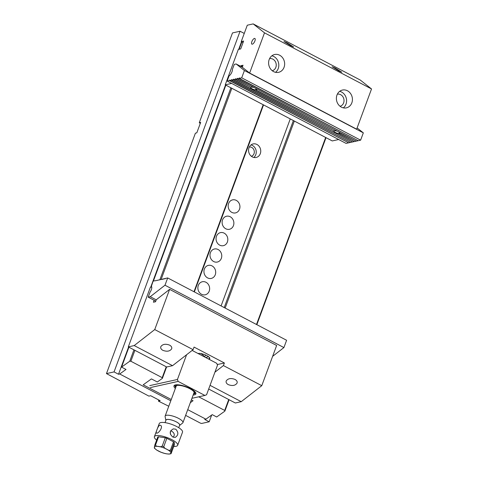 <?xml version="1.0" encoding="UTF-8"?>
<svg xmlns="http://www.w3.org/2000/svg" width="478" height="478" viewBox="0 0 478 478"><rect width="100%" height="100%" fill="white"/><g stroke="black" fill="none" stroke-linecap="round" stroke-linejoin="round"><path stroke-width="0.72" d="M326.026 137.664L256.847 324.676M229.087 399.722L224.875 411.116L216.689 416.989L212.232 414.653L205.91 419.188L204.733 419.451L209.191 421.787L201.602 423.466L200.569 423.209L185.619 415.37M128.923 347.201L121.555 367.116L129.741 361.243L133.954 349.842M159.921 279.648L230.892 87.791M241.856 41.909L239.131 49.27M225.861 85.15L153.372 281.1M151.412 286.406L151.162 287.087M244.252 33.43L240.076 31.237L232.487 32.922L199.29 122.673L200.676 122.368L196.799 132.848L195.412 133.159L106.469 373.593L148.903 396.119L150.666 395.73L160.178 400.719L158.415 401.108L168.77 406.252M200.264 123.473L199.29 122.673M198.705 396.812L224.696 410.435L228.729 399.53M256.489 324.49L325.667 137.473M294.334 121.048L225.156 308.059M134.904 350.338L130.87 361.243L162.203 377.674L166.236 366.769M193.996 291.729L263.175 104.712M231.842 88.287L161.134 279.433M106.469 373.593L114.057 371.914L118.514 374.25L119.697 373.987L126.019 369.452L121.555 367.116M240.076 31.237L114.057 371.914M211.688 415.041L209.191 421.787M158.821 400.002L158.415 401.108M205.91 419.188L187.734 409.658M170.795 400.779L119.697 373.987M224.875 411.116L224.696 410.435M190.31 402.691L193.052 400.725L191.367 399.841M166.601 366.955L162.383 378.355L157.316 381.994L151.43 378.905L143.203 384.808L171.261 399.518M162.383 378.355L162.203 377.674M130.87 361.243L129.741 361.243M290.266 118.914L221.087 305.932M224.206 307.563L293.384 120.552M263.533 104.903L194.355 291.915M236.275 200.378A6.686 5.844 -102.5 0 1 239.502 209.239A6.686 5.844 -102.5 0 1 231.83 212.387A6.686 5.844 -102.5 0 1 230.474 211.425A6.686 5.844 -102.5 0 1 228.681 203.323A6.686 5.844 -102.5 0 1 236.275 200.378M230.217 216.761A6.686 5.844 -102.5 0 1 233.443 225.622A6.686 5.844 -102.5 0 1 225.771 228.765A6.686 5.844 -102.5 0 1 224.415 227.803A6.686 5.844 -102.5 0 1 222.623 219.701A6.686 5.844 -102.5 0 1 230.217 216.761M224.158 233.139A6.686 5.844 -102.5 0 1 227.385 241.999A6.686 5.844 -102.5 0 1 219.713 245.148A6.686 5.844 -102.5 0 1 218.356 244.186A6.686 5.844 -102.5 0 1 216.564 236.078A6.686 5.844 -102.5 0 1 224.158 233.139M218.099 249.516A6.686 5.844 -102.5 0 1 221.326 258.377A6.686 5.844 -102.5 0 1 213.654 261.526A6.686 5.844 -102.5 0 1 212.298 260.564A6.686 5.844 -102.5 0 1 210.505 252.462A6.686 5.844 -102.5 0 1 218.099 249.516M212.041 265.893A6.686 5.844 -102.5 0 1 215.267 274.754A6.686 5.844 -102.5 0 1 207.595 277.903A6.686 5.844 -102.5 0 1 206.239 276.941A6.686 5.844 -102.5 0 1 204.447 268.839A6.686 5.844 -102.5 0 1 212.041 265.893M205.982 282.271A6.686 5.844 -102.5 0 1 209.209 291.132A6.686 5.844 -102.5 0 1 201.537 294.281A6.686 5.844 -102.5 0 1 200.18 293.319A6.686 5.844 -102.5 0 1 198.388 285.217A6.686 5.844 -102.5 0 1 205.982 282.271M256.955 144.476A6.931 6.059 -102.5 0 1 260.737 151.568A6.931 6.059 -102.5 0 1 256.148 157.465A6.931 6.059 -102.5 0 1 248.739 152.01A6.931 6.059 -102.5 0 1 253.155 143.932A6.931 6.059 -102.5 0 1 256.955 144.476M241.515 41.735L238.695 49.365M225.526 84.97L150.725 287.182M128.588 347.028L118.514 374.25M249.313 147.027A4.744 4.141 -102.5 0 1 251.721 147.439A4.744 4.141 -102.5 0 1 254.314 152.183A4.744 4.141 -102.5 0 1 251.356 156.276M251.016 144.942A6.931 6.059 -102.5 0 1 252.45 145.473A6.931 6.059 -102.5 0 1 256.196 151.221A6.931 6.059 -102.5 0 1 253.782 157.453M134.204 345.57L172.552 365.682L166.655 366.985L128.301 346.879L134.204 345.57L154.741 329.569L169.612 289.363L276.643 345.475L261.771 385.68L223.417 365.574L224.379 362.981L194.05 347.082L193.094 349.675L154.741 329.569M128.301 346.879L150.355 287.26L151.717 286.961M208.689 389.026L235.331 402.99L241.229 401.681L261.771 385.68M210.051 385.34L241.229 401.681M169.612 289.363L156.276 299.754L155.541 301.749L153.426 302.221L154.143 300.28M193.094 349.675L172.552 365.682M198.041 353.517L198.268 353.469A6.567 1.894 -159.7 0 1 205.552 355.011A6.567 1.894 -159.7 0 1 209.776 358.548A6.567 1.894 -159.7 0 1 208.97 359.08L208.749 359.127M217.221 364.565L224.379 362.981M214.915 372.201L223.417 365.574M205.522 357.436L208.605 356.755M234.991 379.418C236.801 380.446 237.5 381.677 237.082 383.093C235.301 385.632 232.368 386.146 228.293 384.641C226.482 383.607 225.783 382.382 226.202 380.96C227.982 378.427 230.916 377.913 234.991 379.418M169.588 345.128C171.399 346.156 172.092 347.387 171.68 348.803C169.893 351.342 166.965 351.856 162.884 350.35C161.08 349.322 160.381 348.092 160.799 346.675C162.58 344.136 165.508 343.622 169.588 345.128M191.935 398.311L204.901 395.437L178.139 381.408L150.427 387.55M204.901 395.437L206.574 394.75L217.478 365.27L216.773 363.334L192.138 350.422M149.722 385.615L177.44 379.478L186.581 354.748M177.44 379.478L178.139 381.408M175.36 388.435A11.675 3.37 20.3 0 1 174.852 385.065A11.675 3.37 20.3 0 1 190.483 388.656A11.675 3.37 20.3 0 1 195.729 392.791A11.675 3.37 20.3 0 1 193.154 395.013M175.348 384.91A10.946 3.161 -159.7 0 0 174.918 385.429A10.946 3.161 -159.7 0 0 175.611 387.276M193.715 393.974A10.946 3.161 -159.7 0 0 195.442 393.024A10.946 3.161 -159.7 0 0 195.454 392.348M193.512 394.033A10.211 2.946 -159.7 0 0 193.823 393.932A10.211 2.946 -159.7 0 0 186.02 386.953A10.211 2.946 -159.7 0 0 175.557 387.174A10.211 2.946 -159.7 0 0 175.725 387.455M175.802 387.234A9.942 2.868 20.3 0 1 175.994 385.854A9.942 2.868 20.3 0 1 185.996 387.025A9.942 2.868 20.3 0 1 194.355 392.647A9.942 2.868 20.3 0 1 193.596 393.812M175.557 387.174L175.121 386.338A10.946 3.161 20.3 0 1 174.948 385.352M195.472 392.94A10.946 3.161 20.3 0 1 194.695 393.573L193.823 393.932M175.802 429.196L173.269 428.885C169.367 431.18 169.242 433.905 172.893 437.059L175.163 437.43C178.497 435.249 178.712 432.506 175.802 429.196M170.688 430.738L171.608 431.138C174.5 432.996 175.02 435.016 173.173 437.191M174.309 442.514L171.22 450.868L170.897 452.935C170.801 453.682 170.897 453.825 171.19 453.365L174.279 445.012L174.309 442.514A9.668 2.79 -159.7 0 0 173.532 441.815L166.852 438.308L163.763 446.661C164.372 447.934 165.382 448.794 166.798 449.236C168.029 450.18 169.242 450.491 170.443 450.168L173.532 441.815M169.116 454.094L166.744 453.855A8.753 2.527 -159.7 0 0 170.897 452.935C170.801 453.682 170.897 453.825 171.19 453.365M161.002 452.23L156.426 449.912M154.43 448.167L156.521 449.977M154.675 447.802C154.382 448.268 154.286 448.125 154.382 447.372L154.705 445.305L157.794 436.952A9.668 2.79 -159.7 0 1 158.576 436.778L155.487 445.132C156.103 446.07 157.119 446.506 158.541 446.452C159.783 446.906 161.002 446.799 162.197 446.135L165.292 437.782A9.668 2.79 -159.7 0 1 166.852 438.308M170.897 452.935A8.753 2.527 -159.7 0 0 166.798 449.236A8.753 2.527 -159.7 0 0 158.541 446.452A8.753 2.527 -159.7 0 0 154.382 447.372A8.753 2.527 -159.7 0 0 158.487 451.077A8.753 2.527 -159.7 0 0 166.744 453.855L164.283 453.329M205.152 354.837A7.295 2.103 20.3 0 1 205.349 355.728A7.295 2.103 20.3 0 1 203.742 356.397M176.322 421.865A7.379 2.127 -159.7 0 0 169.224 419.499A7.379 2.127 -159.7 0 0 165.866 420.407L165.107 416.571A9.482 2.737 20.3 0 1 165.137 416.075A9.482 2.737 20.3 0 1 178.533 418.364A9.482 2.737 20.3 0 1 182.931 422.654A9.482 2.737 20.3 0 1 182.626 423.048L179.549 425.474A7.379 2.127 -159.7 0 0 176.322 421.865M178.73 427.696L179.662 425.169A7.295 2.103 -159.7 0 0 176.286 421.871A7.295 2.103 -159.7 0 0 165.98 420.108L165.041 422.636M158.576 436.778L165.292 437.782M173.753 446.422A12.404 3.579 -159.7 0 0 177.667 445.287A12.404 3.579 -159.7 0 0 171.925 439.676A12.404 3.579 -159.7 0 0 154.4 436.677A12.404 3.579 -159.7 0 0 156.635 440.089M177.667 445.287L182.512 432.184A12.404 3.579 -159.7 0 0 176.77 426.573A12.404 3.579 -159.7 0 0 159.252 423.574L154.4 436.677M159.807 425.199C158.033 425.683 155.547 432.913 156.384 433.038C158.134 434.263 163.739 426.687 160.447 425.289L159.807 425.199M170.491 434.341L170.335 431.538M338.675 139.516L332.264 140.938L225.24 84.827L238.325 49.449L240.703 48.923L243.607 41.06L241.235 41.586L243.057 42.542M264.501 32.845L371.531 88.956L356.654 129.168L249.63 73.056L264.501 32.845L253.191 23.9L247.293 25.209L241.235 41.586M284.057 67.314A9.118 7.971 77.5 0 0 282.677 57.862A9.118 7.971 77.5 0 0 274.653 54.51A9.118 7.971 77.5 0 0 268.845 65.139A9.118 7.971 77.5 0 0 278.596 72.321A9.118 7.971 77.5 0 0 284.057 67.314M351.838 102.848A9.118 7.971 -102.5 0 1 346.377 107.855A9.118 7.971 -102.5 0 1 338.352 104.509A9.118 7.971 -102.5 0 1 336.972 95.056A9.118 7.971 -102.5 0 1 342.433 90.049A9.118 7.971 -102.5 0 1 350.458 93.401A9.118 7.971 -102.5 0 1 351.838 102.848M225.24 84.827L231.651 83.405M249.63 73.056L242.286 67.243L243.027 65.247L240.912 65.713L240.679 66.346M254.899 40.965A3.203 1.255 -62.3 0 0 254.864 38.467A3.203 1.255 -62.3 0 0 252.264 40.72A3.203 1.255 -62.3 0 0 251.888 44.137A3.203 1.255 -62.3 0 0 254.899 40.965M371.531 88.956L360.221 80.011L253.191 23.9M240.912 65.713L242.537 66.567M337.36 94.166A6.202 5.419 -102.5 0 1 343.861 99.077A6.202 5.419 -102.5 0 1 340.037 106.271M339.661 91.346A9.118 7.971 -102.5 0 1 346.347 98.522A9.118 7.971 -102.5 0 1 343.318 107.855M335.12 68.007L332.144 66.741L338.812 70.929L341.794 72.202L335.12 68.007M272.257 70.732A6.202 5.419 77.5 0 0 275.842 67.356A6.202 5.419 77.5 0 0 274.946 60.993A6.202 5.419 77.5 0 0 269.574 58.627M275.531 72.315A9.118 7.971 77.5 0 0 278.22 68.605A9.118 7.971 77.5 0 0 271.874 55.807M286.961 42.757L283.98 41.49L290.654 45.679L293.629 46.952L286.961 42.757M363.328 132.854L360.621 140.173L358.195 140.711L239.281 78.362L239.37 77.872L238.934 78.44L237.375 78.786L237.429 78.29L237.028 78.864L235.469 79.211L235.523 78.715L235.122 79.282L233.563 79.629L233.551 79.151L233.216 79.707L231.657 80.053L231.716 79.557L231.31 80.131L229.751 80.471L229.739 79.993L229.404 80.549L227.158 81.051L229.052 75.93A4.38 1.715 -62.3 0 0 232.416 69.298L234.31 64.369L236.132 63.962L244.413 70.511L363.328 132.854L357.108 127.937M355.943 141.207L354.383 141.554L339.093 133.535A3.203 0.926 -159.7 0 0 339.9 133.237A3.203 0.926 -159.7 0 0 339.685 132.681L356.026 140.992M339.093 133.535L339.081 133.004A3.203 0.926 20.3 0 1 338.968 132.998L338.526 133.499L354.12 141.416M256.525 88.824L336.614 130.811M256.441 89.039A3.203 0.926 20.3 0 1 256.656 89.595A3.203 0.926 20.3 0 1 255.85 89.894L255.838 89.362A3.203 0.926 20.3 0 1 255.724 89.356L255.282 89.858L333.961 130.841M237.028 78.864L253.37 87.169M336.53 131.032A3.203 0.926 -159.7 0 0 334.008 130.87L255.85 89.894M235.122 79.282L250.717 87.199M242.304 67.201L236.132 63.962M360.621 140.173L241.707 77.824L244.413 70.511M239.281 78.362L241.707 77.824M238.934 78.44L357.932 140.568M237.375 78.786L356.289 141.13L357.849 140.789M235.469 79.211L250.765 87.229A3.203 0.926 20.3 0 1 253.286 87.39M333.877 131.062A3.203 0.926 -159.7 0 0 335.377 132.46A3.203 0.926 -159.7 0 0 338.526 133.499M255.282 89.858A3.203 0.926 20.3 0 1 252.133 88.818A3.203 0.926 20.3 0 1 250.633 87.42M233.563 79.629L352.483 141.978L354.043 141.631M233.216 79.707L352.214 141.835M231.657 80.053L350.577 142.396L352.137 142.05M231.31 80.131L350.308 142.259M229.751 80.471L348.671 142.82L350.231 142.474M229.404 80.549L348.402 142.683M227.158 81.051L346.072 143.394L348.325 142.898M161.331 279.534L162.974 278.973L162.986 279.451L163.321 278.895L164.88 278.555L164.892 279.033L165.227 278.477L167.682 277.933L286.603 340.276L283.902 347.566L164.988 285.217L150.235 296.713L156.24 299.861M272.615 356.361L283.902 347.566M159.431 279.959L161.068 279.397M157.525 280.383L159.162 279.821M155.619 280.801L157.256 280.239M151.353 286.364L153.097 281.16L155.35 280.664M151.203 286.28A4.38 1.715 117.7 0 1 151.281 286.316A4.38 1.715 117.7 0 1 150.038 292.183L148.198 297.161L155.768 301.134M164.988 285.217L167.682 277.933M148.198 297.161L150.235 296.713M209.507 357.622L208.97 359.08M170.443 450.168A9.668 2.79 20.3 0 1 171.22 450.868M154.705 445.305A9.668 2.79 20.3 0 1 155.487 445.132M162.197 446.135A9.668 2.79 20.3 0 1 163.763 446.661M203.706 356.486L203.73 356.427A6.017 1.739 -159.7 0 0 200.945 353.708A6.017 1.739 -159.7 0 0 200.521 353.493M338.621 133.237L339.105 133.487M255.383 89.595L255.867 89.846M170.987 453.736L168.991 454.1M164.928 453.538L160.273 451.973M205.349 355.728L205.606 355.035M182.931 422.654L194.193 392.205M165.137 416.075L176.4 385.621"/></g></svg>
